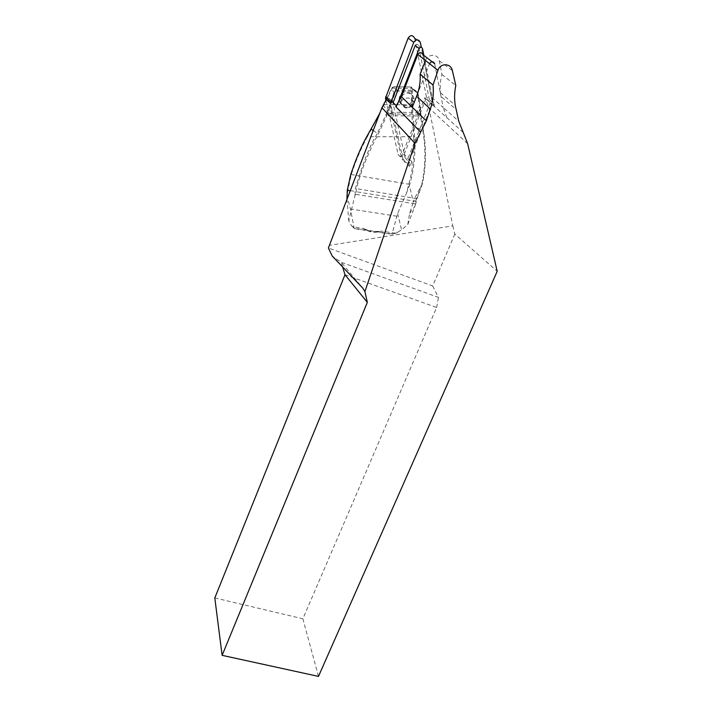 <?xml version="1.0" encoding="UTF-8"?>
<svg xmlns="http://www.w3.org/2000/svg" width="712" height="712" viewBox="0 0 712 712"><rect width="100%" height="100%" fill="white"/><g stroke="black" fill="none" stroke-linecap="round" stroke-linejoin="round"><path stroke-width="0.53" stroke-dasharray="3.56 2.67" d="M415.212 45.515C416.467 43.85 417.561 43.877 418.514 45.586L430.093 103.284L408.225 157.655C407.042 159.177 406 159.185 405.092 157.672L392.98 103.009L396.557 106.658L397.572 104.05M405.092 157.672L408.706 161.864L409.818 166.919L411.874 161.846C410.673 163.377 409.614 163.386 408.706 161.864M391.28 100.659L387.924 97.241L401.265 156.907L409.818 166.919M395.747 106.658L396.379 105.839L396.557 106.658M423.845 55.385L434.098 106.907L434.418 106.097L434.899 106.916L431.214 96.921L422.768 54.557M401.265 156.907L424.948 97.571L429.007 108.001L452.796 225.864L329.255 245.346M387.924 97.241L386.269 99.475M388.414 115.789L418.834 115.922L417.802 114.178L390.123 114.045L388.414 115.789L387.55 111.971L386.705 115.789L378.375 133.909C368.549 151.905 361.207 170.239 356.356 188.903L356.071 194.394L355.03 195.284L348.764 220.836L351.327 225.464L352.947 226.799L364.135 228.623C369.065 232.361 374.726 233.189 381.125 231.124L395.747 233.233L401.586 229.878L407.78 224.476L415.425 204.994L415.577 201.345L421.913 183.918C425.447 166.955 425.847 149.787 423.115 132.432L420.445 115.931L420.997 115.469L423.658 131.96C426.408 149.458 425.981 166.75 422.403 183.838L416.636 194.269L413.334 202.101L409.445 185.494L409.756 184.372C414.117 168.904 415.737 153.053 414.615 136.811L412.319 105.136L412.364 88.893L411.767 87.354L410.343 86.944L411.127 87.229L411.411 88.573L411.376 104.806L384.427 104.62L392.054 88.359L393.7 86.802L395.267 86.775L392.517 87.327L391.716 88.137L379.879 113.057M356.071 194.394L415.069 203.89M434.418 106.097L424.948 97.571M434.676 63.751L443.149 107.441L431.214 96.921M416.983 95.346L429.505 63.688M452.796 225.864L454.808 234.061L497.198 271.299M454.808 234.061L432.673 285.975L328.401 247.981M432.673 285.975L438.441 297.385L341.19 262.274L332.264 256.071M344.991 274.734L436.643 307.477L302.876 618.79L318.487 676.4M436.643 307.477L438.441 297.385M425.482 60.529C427.903 53.498 438.289 53.703 439.286 60.769L441.912 74.484C440.31 80.625 439.829 86.704 440.47 92.747L441.04 96.529L456 109.319M214.802 597.938L302.876 618.79M342.614 266.955L341.19 262.274L362.737 288.075M441.912 74.484L455.805 85.431M430.093 103.284L434.098 106.907M411.874 161.846L408.225 157.655M386.963 113.68L386.536 113.404L394.039 92.56L397.501 90.024L415.069 90.201L418.015 92.791L420.036 105.305L420.854 113.635L420.445 115.931M386.705 115.789L385.708 115.282L386.536 113.404M389.776 105.1L390.746 105.696L392.232 112.318L416.885 112.451L419.502 105.892L417.454 93.245L418.015 92.791L411.411 88.573M417.454 93.245L415.23 91.287L397.652 91.109L395.062 93.023L390.746 105.696M395.062 93.023L394.039 92.56L391.431 88.671L392.054 88.359M419.502 105.892L420.036 105.305M420.854 113.635L420.997 115.469M397.777 232.557L392.072 234.017L354.14 228.285L350.491 208.99L347.18 196.619L347.839 190.327L351.345 174.387C355.43 161.633 360.726 149.084 367.241 136.757L413.636 136.74C414.758 152.866 413.156 168.628 408.83 184.007L406.383 193.415L397.643 213.52L392.054 234.008M395.747 233.233L391.885 234.221L371.726 231.364L354.816 228.668L352.947 226.799M354.14 228.285L351.327 225.464M354.211 228.338L354.816 228.668M406.383 193.415L409.445 185.494M407.78 224.476L409.614 213.315L413.334 202.101M420.632 113.795L419.617 105.99M414.064 102.386C411.109 97.482 407.068 96.699 401.951 100.027C399.895 107.984 412.043 110.307 414.064 102.386L413.272 105.002C407.389 109.79 403.215 108.794 400.749 102.003L399.735 99.805L399.53 96.939L399.138 98.924C398.373 106.595 409.783 108.064 412.017 100.623L412.399 97.437C412.008 90.486 401.55 90.05 399.53 96.939L401.515 98.87C401.773 91.243 413.031 91.038 414.108 99.048L414.357 102.323M414.233 102.715L412.017 100.623L412.506 104.272L413.272 105.002M400.723 101.318L401.515 98.87M412.506 104.272C406.632 109.052 402.467 108.046 400.01 101.273L399.984 100.588M373.204 130.51L377.44 133.278L385.708 115.282M355.03 195.284L355.395 188.493C362.72 163.475 370.062 145.07 377.44 133.278L378.375 133.909M346.931 199.164L348.764 220.836M401.381 99.787L401.951 100.027M392.232 112.318L390.123 114.045L389.028 109.167L387.542 111.935M420.142 108.714L417.802 114.178L416.885 112.451M412.319 105.136L411.376 104.806L412.524 124.52L413.636 136.74L414.615 136.811M366.725 136.642L367.241 136.757L371.539 129.13L383.804 104.931M346.673 196.129L347.18 196.619M422.403 183.838L417.001 198.666L415.425 204.994M397.652 91.109L395.267 86.775L410.343 86.944L415.069 90.201L415.23 91.287M422.145 184.728L421.913 183.918M417.001 198.666L355.395 188.493M416.013 202.021L415.577 201.354L356.009 191.706L354.959 192M391.716 88.137L412.293 88.359M390.523 105.794L389.028 109.167L388.271 108.518M418.834 115.922L420.578 111.909M387.106 111.784L387.55 111.989M384.097 105.331L383.474 105.634L387.764 111.401M392.98 103.009L393.158 102.564M385.86 100.081L398.061 154.299C399.85 157.263 401.906 157.245 404.22 154.264L409.462 160.316C407.113 163.342 405.021 163.351 403.206 160.351L390.648 103.988M409.462 160.316L432.05 104.29L432.309 102.43L426.488 97.01L432.309 102.43M432.264 102.181L421.326 47.303M414.615 38.243L426.488 97.01M404.22 154.264L426.533 97.259M463.209 132.459L434.899 106.916M467.624 143.61L429.007 108.001M446.887 117.729L443.149 107.441L458.759 121.209M439.286 60.769L452.378 70.63M397.643 213.52L401.586 229.878M396.78 216.208L350.491 208.99M375.758 231.8L381.89 231.151M363.173 228.338L367.348 230.546M412.524 124.52L423.658 131.96L423.115 132.432M409.756 184.372L350.767 174.449M350.144 190.772L356.009 191.412M409.614 213.315L414.785 206.427M347.839 190.327L347.296 190.149M371.032 129.05L371.539 129.13M418.514 45.586L422.501 48.594M398.061 154.299L403.206 160.351M426.283 99.084L432.05 104.29M416.787 39.845L420.365 42.498M440.47 92.747L455.208 105.207M374.387 231.623L381.125 231.124M368.843 230.795L364.126 228.632M412.399 97.437L414.108 99.048M400.749 102.003L400.01 101.273M399.138 98.924L399.735 99.805M412.337 88.599L417.944 92.462M393.7 86.802L410.957 86.998M411.127 87.229L411.767 87.354"/><path stroke-width="1.07" d="M391.28 100.659L396.362 105.821M417.775 54.459L429.514 63.671C431.499 61.063 433.216 61.09 434.676 63.751L422.768 54.557C421.344 51.976 419.68 51.94 417.775 54.459L401.363 96.654L395.747 106.658L420.659 132.12L415.007 143.317L364.909 291.591L362.737 288.075L332.264 256.071L328.401 247.981L381.926 107.708L386.269 99.475M364.909 291.591L367.339 302.36L222.126 655.343L318.487 676.4L497.198 271.299L467.624 143.61L458.759 121.209L455.208 105.18C454.238 98.656 454.443 92.079 455.805 85.431L452.378 70.63C450.99 63.03 440.158 62.772 437.978 70.337L433.021 85.031C433.866 93.236 432.985 101.22 430.377 108.998L426.346 120.871L420.659 132.12M401.363 96.654L412.284 107.245L416.983 95.346C419.528 88.466 420.57 81.408 420.125 74.19L425.482 60.529L437.978 70.337M222.126 655.343L214.802 597.938L344.991 274.734L367.339 302.36M342.614 266.955L344.991 274.734M420.125 74.19L433.021 85.031M379.879 113.057L371.032 129.05L373.204 130.51M371.032 129.05L366.725 136.642C361.198 146.601 355.884 159.203 350.767 174.449L347.296 190.149L346.931 199.164M397.572 104.05L419.154 48.532C420.427 46.841 421.54 46.867 422.501 48.594L423.845 55.385M393.158 102.564L415.212 45.515L419.154 48.532M421.326 47.303L420.365 42.498C418.478 39.062 416.271 39.009 413.761 42.355L390.568 103.454L385.477 98.212L385.86 100.081M385.557 98.737L390.568 103.454M416.787 39.845L414.615 38.243C412.746 34.852 410.584 34.808 408.118 38.092L385.477 98.212M415.007 143.317L381.926 107.708M416.609 96.316L430.377 108.998M412.284 107.245L426.346 120.871M347.296 190.149L350.144 190.772M408.118 38.092L413.761 42.355M385.717 96.645L390.817 101.869"/></g></svg>
